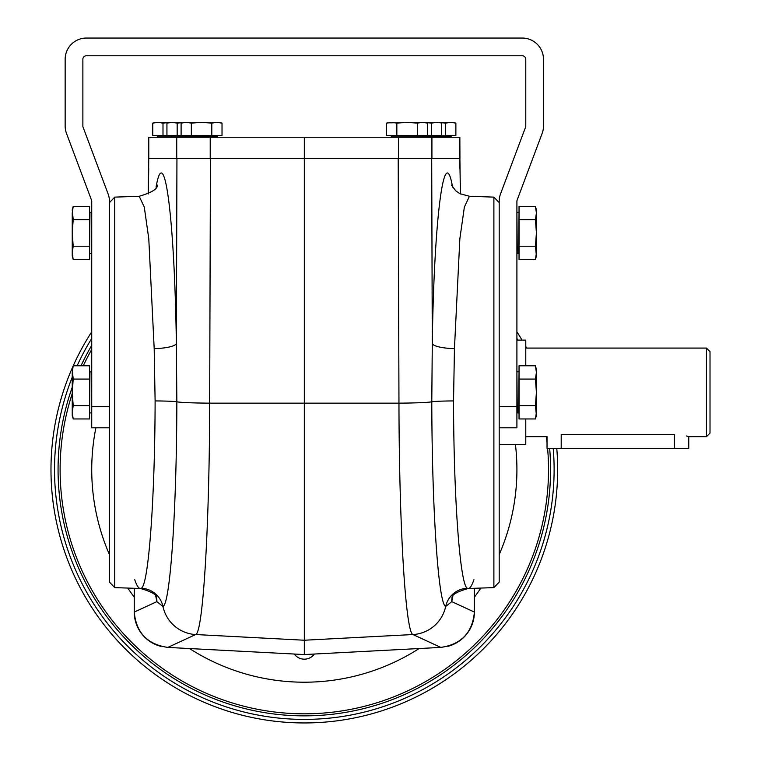 <?xml version="1.0" encoding="UTF-8"?>
<svg xmlns="http://www.w3.org/2000/svg" width="761" height="761" viewBox="0 0 761 761"><rect width="100%" height="100%" fill="white"/><g stroke="black" fill="none" stroke-linecap="round" stroke-linejoin="round"><path stroke-width="1.14" d="M525.775 436.662L547.026 436.662L547.026 448.353L688.762 448.353L688.762 436.662L686.346 435.948M674.588 448.353L674.588 434.331C692.871 436.871 692.871 436.871 674.588 434.331L561.199 434.331C542.916 436.871 542.916 436.871 561.199 434.331L561.199 448.353M706.474 436.662L710.013 433.114L710.013 351.62L706.474 348.081L706.474 436.662L688.762 436.662M525.775 365.775L525.775 340.11L516.909 340.11M499.197 444.633L525.775 444.633L525.775 418.959M447.791 646.346A35.472 35.434 43.5 0 0 474.398 612.044C473.228 629.461 464.362 640.886 447.791 646.346M452.139 597.195A23.03 21.945 -167.3 0 0 451.758 601.637L445.67 606.488A35.434 35.329 -65.2 0 1 412.957 634.541C405.632 633.095 399.135 526.336 398.964 403.149L398.203 158.516L459.901 158.516L460.357 193.95M459.901 168.485L459.901 158.516M210.436 158.516L304.324 158.516L304.324 640.229L412.957 634.541L440.819 647.411C461.318 644.443 472.505 632.657 474.398 612.025L474.398 612.082C472.467 632.648 461.28 644.424 440.819 647.402L304.324 654.565L167.829 647.411L195.682 634.541C203.025 633.181 209.503 526.155 209.675 403.149L210.436 158.516L148.652 158.516L148.176 194.007M134.25 612.025L134.25 612.082C136.171 632.648 147.368 644.424 167.829 647.402L167.829 647.411C147.33 644.443 136.133 632.657 134.25 612.025A35.472 35.434 136.5 0 0 160.847 646.346M440.676 122.863L436.586 122.378L422.412 122.378L427.53 123.111L422.412 122.378L387.644 122.863M450.759 122.378L445.651 123.111L445.651 135.487L455.877 135.487L455.877 123.111L453.137 122.378L450.759 122.378L455.877 123.111L450.759 122.378L436.586 122.378L431.477 123.111L425.237 122.492M438.964 122.378L441.703 123.111L441.703 135.487L431.477 135.487L431.477 123.111M216.914 122.378L211.796 123.111L201.57 122.378L219.282 122.378L222.022 123.111L216.914 122.378L222.022 123.111L222.022 135.487L181.108 135.487L181.108 123.111L186.226 122.378L155.51 122.378L152.771 123.111L155.834 122.502M424.79 122.378L427.53 123.111L427.53 135.487L386.617 135.487L386.617 123.111L391.734 122.378L396.842 123.111L396.842 135.487M422.412 122.378L417.304 123.111L407.078 122.378L396.842 123.111M445.651 123.111L439.401 122.492M148.737 158.516L148.652 168.485M304.324 654.565L304.324 640.229L195.682 634.541A35.434 35.329 -114.8 0 1 162.968 606.488L156.88 601.637A23.03 21.945 -12.7 0 0 156.509 597.195M154.188 348.643A23.03 5.137 179.1 0 0 176.362 343.525L176.847 401.798C176.676 509.566 170.245 604.034 162.968 606.488A23.03 22.954 -128.1 0 0 141.308 588.263C148.528 585.304 154.94 499.111 155.111 400.933L154.188 348.643L148.785 238.783L144.286 207.106L139.215 196.271C152.01 192.476 158.003 188.738 157.204 185.047M134.716 579.635C137.018 586.531 139.215 589.404 141.308 588.263L140.462 588.51C151.078 591.525 156.462 594.493 156.623 597.433L156.376 596.576M499.197 202.616L493.889 197.128L493.889 587.616L499.197 582.117L499.197 201.351A21.26 21.26 0 0 1 500.548 193.884L525.547 127.23A3.539 3.539 0 0 0 525.775 125.984L525.775 59.31A3.539 3.539 0 0 0 522.227 55.762L86.412 55.762A3.539 3.539 0 0 0 82.873 59.31L82.873 125.984A3.539 3.539 0 0 0 83.101 127.23L108.091 193.884A21.26 21.26 0 0 1 109.441 201.351L109.441 582.117L114.749 587.616L114.749 197.128L139.215 196.271M134.25 588.301L134.25 611.996M474.398 611.996L474.398 588.301M493.889 197.128L469.423 196.271L464.362 207.106L459.853 238.783L454.45 348.643L453.527 400.933C453.699 499.111 460.11 585.304 467.34 588.263L468.186 588.51C457.561 591.525 452.177 594.493 452.015 597.433L452.262 596.576M155.111 400.933A23.03 1.008 -179.8 0 1 176.847 401.798A35.434 1.579 -179.8 0 0 209.675 403.149L398.964 403.149A35.434 1.579 -0.2 0 0 431.791 401.798C431.963 509.566 438.403 604.034 445.67 606.488A23.03 22.954 128.1 0 1 467.34 588.263C469.413 589.423 471.611 586.55 473.932 579.635M453.527 400.933A23.03 1.008 179.8 0 0 431.791 401.798L432.277 343.525A23.03 5.137 -179.1 0 0 454.45 348.643M91.729 331.825A253.337 253.337 0 0 0 73.237 365.775A253.337 253.337 0 0 1 91.729 331.825M73.132 366.012A253.337 253.337 0 0 0 304.324 722.95A253.337 253.337 0 0 0 556.767 448.353A253.337 253.337 0 0 1 304.324 722.95A253.337 253.337 0 0 1 73.132 366.012M526.602 348.081A253.337 253.337 0 0 0 525.775 346.569A253.337 253.337 0 0 1 526.602 348.081M522.056 340.11A253.337 253.337 0 0 0 516.909 331.825A253.337 253.337 0 0 1 522.056 340.11M304.324 715.863A246.25 246.25 0 0 0 549.651 448.353A246.25 246.25 0 0 1 304.324 715.863A246.25 246.25 0 0 1 72.238 387.273A246.25 246.25 0 0 0 304.324 715.863M91.729 345.332A246.25 246.25 0 0 0 81.027 365.775A246.25 246.25 0 0 1 91.729 345.332M314.369 654.041A12.404 12.404 0 0 1 294.269 654.041M419.111 648.553A212.595 212.595 0 0 1 189.537 648.553M134.25 597.166A212.595 212.595 0 0 1 127.791 588.072M109.441 554.579A212.595 212.595 0 0 1 95.886 427.806M515.444 444.633A212.595 212.595 0 0 1 499.197 554.579M480.847 588.072A212.595 212.595 0 0 1 474.398 597.166M519.04 219.625L519.04 259.52L535.449 259.52L536.4 252.871L536.4 209.893L535.449 206.336L536.4 212.985L535.449 206.336L519.04 206.336L519.04 219.625L535.449 219.625L536.4 212.985M536.239 255.534L535.449 259.52L536.4 255.953L535.449 246.222L536.4 232.923L535.449 219.625M535.449 246.222L519.04 246.222M536.239 414.973L535.449 418.959L536.4 415.401L535.449 405.67L536.4 392.372L535.449 379.073L536.4 372.424L535.449 365.775L519.04 365.775L519.04 418.959L535.449 418.959L536.4 412.319L536.4 369.342L535.773 367.106M535.449 379.073L519.04 379.073M535.449 405.67L519.04 405.67M72.238 372.424L73.199 365.775L72.238 369.342L73.199 379.073L72.238 392.372L73.199 405.67L72.238 412.319L73.199 418.959L89.608 418.959L89.608 365.775L73.199 365.775L72.238 372.424L72.238 415.401L72.866 417.637M73.199 405.67L89.608 405.67M73.199 379.073L89.608 379.073M89.608 219.625L89.608 206.336L73.199 206.336L72.238 212.985L72.238 255.953L73.199 259.52L72.238 252.871L73.199 259.52L89.608 259.52L89.608 219.625L73.199 219.625L72.238 232.923L73.199 246.222L72.238 252.871M73.199 206.336L72.238 209.893L73.199 219.625M73.199 246.222L89.608 246.222M109.441 427.806L91.729 427.806L91.729 201.351A3.539 3.539 0 0 0 91.501 200.105L66.511 133.451A21.26 21.26 0 0 1 65.151 125.984L65.151 59.31A21.26 21.26 0 0 1 86.412 38.05L522.227 38.05A21.26 21.26 0 0 1 543.487 59.31L543.487 125.984A21.26 21.26 0 0 1 542.136 133.451L517.138 200.105A3.539 3.539 0 0 0 516.909 201.351L516.909 427.806L499.197 427.806M304.324 137.256L398.422 137.256L398.422 158.516L210.217 158.516L210.217 137.256L304.324 137.256L304.324 158.516M176.723 158.516L176.723 137.256L148.699 137.256L148.699 158.516M459.853 158.516L459.853 137.256L398.422 137.256M176.723 137.256L210.217 137.256M459.853 137.256L459.939 158.516M191.344 123.111L201.57 122.378L186.226 122.378L191.344 123.111L191.344 135.487M211.796 123.111L211.796 135.487M169.684 122.378L166.935 123.111L166.935 135.487L177.17 135.487L177.17 123.111L172.053 122.378L166.935 123.111L172.053 122.378M183.401 122.502L177.17 123.111M152.771 135.487L162.997 135.487L162.997 123.111L157.879 122.378L152.771 123.111L152.771 135.487M169.227 122.502L162.997 123.111M417.304 123.111L417.304 135.487M516.909 212.728L517.271 253.48L518.688 253.48L519.04 212.024M391.306 135.839L391.306 136.904L451.187 136.904L451.187 135.839L390.954 135.487M157.46 135.839L157.46 136.904L217.332 136.904L217.332 135.839L157.099 135.487M134.25 612.082L156.88 601.637L155.777 596.063M156.053 187.168C164.357 139.215 174.592 218.036 176.362 343.525L176.942 158.516M148.29 193.95L148.737 168.485M452.586 187.168C444.291 139.215 434.046 218.036 432.277 343.525L431.706 158.516M474.398 612.082L451.758 601.637L452.862 596.063M72.238 393.608A244.205 244.205 0 0 0 304.324 713.818A244.205 244.205 0 0 0 547.597 448.353M547.026 442.607A244.205 244.205 0 0 0 546.293 436.662M91.729 349.442A244.205 244.205 0 0 0 83.291 365.775M516.909 338.455A249.798 249.798 0 0 1 517.927 340.11M553.209 448.353A249.798 249.798 0 0 1 267.777 716.719A249.798 249.798 0 0 1 72.238 377.218M77.127 365.775A249.798 249.798 0 0 1 91.729 338.455M516.909 372.177L517.271 412.919L518.688 412.919L519.04 371.463M91.729 412.567L91.377 371.815L89.96 371.815L89.608 413.271M91.729 253.118L91.377 212.376L89.96 212.376L89.608 253.832M91.729 406.545L109.441 406.545M499.197 406.545L516.909 406.545M148.785 158.516L148.785 137.256M431.915 158.516L431.915 137.256M525.775 348.081L706.474 348.081M436.662 137.256L437.366 135.487M171.986 137.256L171.273 135.487M186.16 137.256L185.446 135.487M422.488 137.256L423.192 135.487M114.749 587.616L140.462 588.51M493.889 587.616L468.186 588.51M451.435 185.047L455.668 190.735L459.787 193.646L469.423 196.271M517.271 212.376L518.688 212.376M517.271 371.815L518.688 371.815M91.377 412.919L89.96 412.919M91.377 253.48L89.96 253.48M72.238 369.342L73.199 365.775M459.986 168.485L460.472 194.007M109.441 202.616L114.749 197.128M183.848 122.378L181.108 123.111"/></g></svg>
